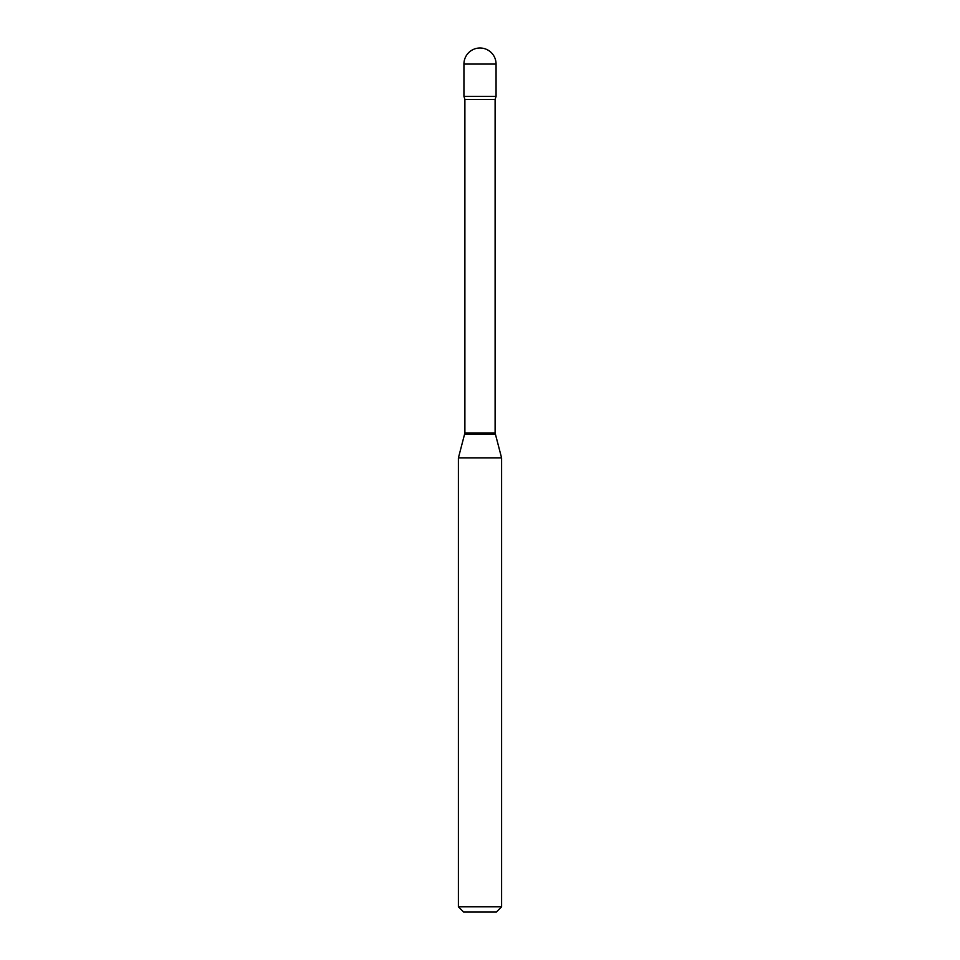 <?xml version="1.0" encoding="UTF-8"?>
<svg xmlns="http://www.w3.org/2000/svg" width="960" height="960" viewBox="0 0 960 960"><rect width="100%" height="100%" fill="white"/><g stroke="black" fill="none" stroke-linecap="round" stroke-linejoin="round"><path stroke-width="1.44" d="M464.892 99.396L495.108 99.396L496.068 96.384L463.932 96.384L496.068 96.384L496.068 64.068L463.932 64.068L463.932 96.384L464.892 99.396L464.892 433.008L458.4 457.932L458.4 906.816L501.6 906.816L496.416 912L463.584 912L458.4 906.816M495.108 99.396L495.108 433.008L501.6 457.932L458.4 457.932M495.108 433.008L464.892 433.008M495.276 434.352L464.724 434.352M496.068 64.068A16.068 16.068 0 0 0 480 48A16.068 16.068 0 0 0 463.932 64.068M501.6 457.932L501.6 906.816"/></g></svg>
